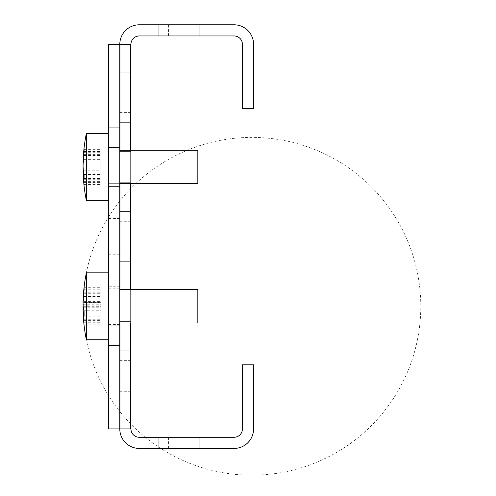 <?xml version="1.0" encoding="UTF-8"?>
<svg xmlns="http://www.w3.org/2000/svg" width="496" height="496" viewBox="0 0 496 496"><rect width="100%" height="100%" fill="white"/><g stroke="black" fill="none" stroke-linecap="round" stroke-linejoin="round"><path stroke-width="0.37" stroke-dasharray="2.48 1.86" d="M199.225 437.28L168.566 437.28L199.225 437.28L168.566 437.28L199.225 437.28L168.566 437.28L199.225 437.28L168.566 437.28L199.225 437.28L168.566 437.28L199.225 437.28L168.566 437.28L199.225 437.28L168.566 437.28L199.225 437.28L168.566 437.28L199.225 437.28L168.566 437.28L199.225 437.28L168.566 437.28L199.225 437.28L168.566 437.28L199.225 437.28L168.566 437.28L199.225 437.28L168.566 437.28L199.225 437.28L168.566 437.28L199.225 437.28L168.566 437.28L199.225 437.28L168.566 437.28L199.225 437.28L168.566 437.28L199.225 437.28L168.566 437.28L199.225 437.28L168.566 437.28L199.225 437.28L168.566 437.28L199.225 437.28L168.566 437.28L199.225 437.28L168.566 437.28L199.225 437.28L168.566 437.28L199.225 437.28L168.566 437.28L199.225 437.28L168.566 437.28L199.225 437.28L168.566 437.28L199.225 437.28L168.566 437.28L199.225 437.28L199.225 448.427L168.566 448.427L199.225 448.427L168.566 448.427L199.225 448.427L168.566 448.427L199.225 448.427L168.566 448.427L199.225 448.427L168.566 448.427L199.225 448.427L168.566 448.427L199.225 448.427L168.566 448.427L199.225 448.427L168.566 448.427L199.225 448.427L168.566 448.427L199.225 448.427L168.566 448.427L199.225 448.427L168.566 448.427L199.225 448.427L168.566 448.427L199.225 448.427L168.566 448.427L199.225 448.427L168.566 448.427L199.225 448.427L168.566 448.427L199.225 448.427L168.566 448.427L199.225 448.427L168.566 448.427L199.225 448.427L168.566 448.427L199.225 448.427L168.566 448.427L199.225 448.427L168.566 448.427L199.225 448.427L168.566 448.427L199.225 448.427L168.566 448.427L199.225 448.427L168.566 448.427L199.225 448.427L168.566 448.427L199.225 448.427L168.566 448.427L199.225 448.427L168.566 448.427L199.225 448.427L168.566 448.427L199.225 448.427L199.225 437.28L199.225 448.427M168.566 437.28L168.566 448.427M199.225 24.8L168.566 24.8L199.225 24.8L168.566 24.8L199.225 24.8L168.566 24.8L199.225 24.8L168.566 24.8L199.225 24.8L168.566 24.8L199.225 24.8L168.566 24.8L199.225 24.8L168.566 24.8L199.225 24.8L168.566 24.8L199.225 24.8L168.566 24.8L199.225 24.8L168.566 24.8L199.225 24.8L168.566 24.8L199.225 24.8L168.566 24.8L199.225 24.8L168.566 24.8L199.225 24.8L168.566 24.8L199.225 24.8L168.566 24.8L199.225 24.8L168.566 24.8L199.225 24.8L168.566 24.8L199.225 24.8L168.566 24.8L199.225 24.8L168.566 24.8L199.225 24.8L168.566 24.8L199.225 24.8L168.566 24.8L199.225 24.8L168.566 24.8L199.225 24.8L168.566 24.8L199.225 24.8L168.566 24.8L199.225 24.8L168.566 24.8L199.225 24.8L168.566 24.8L199.225 24.8L168.566 24.8L199.225 24.8L199.225 35.948L168.566 35.948L199.225 35.948L168.566 35.948L199.225 35.948L168.566 35.948L199.225 35.948L168.566 35.948L199.225 35.948L168.566 35.948L199.225 35.948L168.566 35.948L199.225 35.948L168.566 35.948L199.225 35.948L168.566 35.948L199.225 35.948L168.566 35.948L199.225 35.948L168.566 35.948L199.225 35.948L168.566 35.948L199.225 35.948L168.566 35.948L199.225 35.948L168.566 35.948L199.225 35.948L168.566 35.948L199.225 35.948L168.566 35.948L199.225 35.948L168.566 35.948L199.225 35.948L168.566 35.948L199.225 35.948L168.566 35.948L199.225 35.948L168.566 35.948L199.225 35.948L168.566 35.948L199.225 35.948L168.566 35.948L199.225 35.948L168.566 35.948L199.225 35.948L168.566 35.948L199.225 35.948L168.566 35.948L199.225 35.948L168.566 35.948L199.225 35.948L168.566 35.948L199.225 35.948L168.566 35.948L199.225 35.948L199.225 24.8L199.225 35.948M168.566 24.8L168.566 35.948M119.796 166.941L119.796 148.825L119.796 166.941M130.944 166.941L130.944 151.609L130.944 166.941M119.796 306.292L119.796 288.176L119.796 306.292M130.944 306.292L130.944 290.96L130.944 306.292M119.796 97.266L119.796 81.933L119.796 97.266M130.944 97.266L130.944 81.933L130.944 97.266M119.796 375.968L119.796 360.635L119.796 375.968M130.944 375.968L130.944 360.635L130.944 375.968M119.796 236.617L119.796 218.5L119.796 236.617M130.944 236.617L130.944 221.284L130.944 236.617M108.649 236.617L108.649 218.5L108.649 236.617M108.649 166.941L108.649 148.825L108.649 166.941M108.649 306.292L108.649 288.176L108.649 306.292M119.796 345.309L108.649 345.309L108.649 428.916L130.944 428.916L119.796 428.916L119.796 325.798L108.649 325.798L108.649 286.781L119.796 286.781L119.796 256.122L108.649 256.122L108.649 217.105L119.796 217.105L119.796 186.446L108.649 186.446L108.649 127.918L119.796 127.918L119.796 44.311L130.944 44.311L108.649 44.311L108.649 127.918M108.649 345.309L108.649 325.798L119.796 325.798L119.796 286.781L108.649 286.781L108.649 256.122L119.796 256.122L119.796 217.105L108.649 217.105L108.649 186.446L119.796 186.446L119.796 127.918M108.649 428.916L108.649 44.311L130.646 44.311L108.649 44.311L119.796 44.311L108.649 44.311L108.649 428.916L130.646 428.916L119.666 428.916L119.796 44.311A19.511 19.511 0 0 1 139.302 24.8L234.062 24.8A19.511 19.511 0 0 1 253.574 44.311L253.574 108.413L242.426 108.413L242.426 44.311A8.364 8.364 0 0 0 234.062 35.948L139.302 35.948A8.364 8.364 0 0 0 130.944 44.311L119.796 44.311L130.944 44.311L119.796 44.311L119.796 428.916L108.94 428.916L119.92 428.916L108.649 428.916M130.944 428.916L119.796 428.916L119.796 44.311L119.796 428.916L130.944 428.916L119.796 428.916A19.511 19.511 0 0 0 139.302 448.427L234.062 448.427A19.511 19.511 0 0 0 253.574 428.916L253.574 364.82L242.426 364.82L242.426 428.916A8.364 8.364 0 0 1 234.062 437.28L139.302 437.28A8.364 8.364 0 0 1 130.944 428.916L130.944 44.311M108.649 147.43L119.796 147.43L108.649 147.43M130.944 72.18L130.944 122.345L130.944 72.18L130.944 122.345L130.944 72.18L130.944 122.345L130.944 72.18L130.944 122.345L130.944 72.18L130.944 122.345L130.944 72.18L130.944 122.345L130.944 72.18L130.944 122.345L130.944 72.18L130.944 122.345L130.944 72.18L130.944 122.345L130.944 72.18L130.944 122.345L130.944 72.18L130.944 122.345L130.944 72.18L130.944 122.345L130.944 72.18L130.944 122.345L130.944 72.18L130.944 122.345L130.944 72.18L130.944 122.345L130.944 72.18L130.944 122.345L130.944 72.18L130.944 122.345L130.944 72.18L130.944 122.345L130.944 72.18L130.944 122.345L130.944 72.18L130.944 122.345L130.944 72.18L130.944 122.345L130.944 72.18L130.944 122.345L130.944 72.18L130.944 122.345L130.944 72.18L130.944 122.345L130.944 72.18L130.944 122.345L130.944 72.18L130.944 122.345L130.944 72.18L130.944 122.345L130.944 72.18L130.944 122.345L130.944 72.18L119.796 72.18L119.796 122.345L119.796 72.18L119.796 122.345L119.796 72.18L119.796 122.345L119.796 72.18L119.796 122.345L119.796 72.18L119.796 122.345L119.796 72.18L119.796 122.345L119.796 72.18L119.796 122.345L119.796 72.18L119.796 122.345L119.796 72.18L119.796 122.345L119.796 72.18L119.796 122.345L119.796 72.18L119.796 122.345L119.796 72.18L119.796 122.345L119.796 72.18L119.796 122.345L119.796 72.18L119.796 122.345L119.796 72.18L119.796 122.345L119.796 72.18L119.796 122.345L119.796 72.18L119.796 122.345L119.796 72.18L119.796 122.345L119.796 72.18L119.796 122.345L119.796 72.18L119.796 122.345L119.796 72.18L119.796 122.345L119.796 72.18L119.796 122.345L119.796 72.18L119.796 122.345L119.796 72.18L119.796 122.345L119.796 72.18L119.796 122.345L119.796 72.18L119.796 122.345L119.796 72.18L119.796 122.345L119.796 72.18L119.796 122.345L119.796 72.18L130.944 72.18M130.944 401.047L130.944 350.883L130.944 401.047L130.944 350.883L130.944 401.047L130.944 350.883L130.944 401.047L130.944 350.883L130.944 401.047L130.944 350.883L130.944 401.047L130.944 350.883L130.944 401.047L130.944 350.883L130.944 401.047L130.944 350.883L130.944 401.047L130.944 350.883L130.944 401.047L130.944 350.883L130.944 401.047L130.944 350.883L130.944 401.047L130.944 350.883L130.944 401.047L130.944 350.883L130.944 401.047L130.944 350.883L130.944 401.047L130.944 350.883L130.944 401.047L130.944 350.883L130.944 401.047L130.944 350.883L130.944 401.047L130.944 350.883L130.944 401.047L130.944 350.883L130.944 401.047L130.944 350.883L130.944 401.047L130.944 350.883L130.944 401.047L130.944 350.883L130.944 401.047L130.944 350.883L130.944 401.047L130.944 350.883L130.944 401.047L130.944 350.883L130.944 401.047L130.944 350.883L130.944 401.047L130.944 350.883L130.944 401.047L130.944 350.883L130.944 401.047L119.796 401.047L119.796 350.883L119.796 401.047L119.796 350.883L119.796 401.047L119.796 350.883L119.796 401.047L119.796 350.883L119.796 401.047L119.796 350.883L119.796 401.047L119.796 350.883L119.796 401.047L119.796 350.883L119.796 401.047L119.796 350.883L119.796 401.047L119.796 350.883L119.796 401.047L119.796 350.883L119.796 401.047L119.796 350.883L119.796 401.047L119.796 350.883L119.796 401.047L119.796 350.883L119.796 401.047L119.796 350.883L119.796 401.047L119.796 350.883L119.796 401.047L119.796 350.883L119.796 401.047L119.796 350.883L119.796 401.047L119.796 350.883L119.796 401.047L119.796 350.883L119.796 401.047L119.796 350.883L119.796 401.047L119.796 350.883L119.796 401.047L119.796 350.883L119.796 401.047L119.796 350.883L119.796 401.047L119.796 350.883L119.796 401.047L119.796 350.883L119.796 401.047L119.796 350.883L119.796 401.047L119.796 350.883L119.796 401.047L119.796 350.883L119.796 401.047L130.944 401.047M130.944 261.696L130.944 211.532L130.944 261.696L130.944 211.532L130.944 261.696L130.944 211.532L130.944 261.696L130.944 211.532L130.944 261.696L130.944 211.532L130.944 261.696L130.944 211.532L130.944 261.696L130.944 211.532L130.944 261.696L130.944 211.532L130.944 261.696L130.944 211.532L130.944 261.696L130.944 211.532L130.944 261.696L130.944 211.532L130.944 261.696L130.944 211.532L130.944 261.696L130.944 211.532L130.944 261.696L130.944 211.532L130.944 261.696L130.944 211.532L130.944 261.696L130.944 211.532L130.944 261.696L130.944 211.532L130.944 261.696L130.944 211.532L130.944 261.696L130.944 211.532L130.944 261.696L130.944 211.532L130.944 261.696L130.944 211.532L130.944 261.696L130.944 211.532L130.944 261.696L130.944 211.532L130.944 261.696L130.944 211.532L130.944 261.696L130.944 211.532L130.944 261.696L130.944 211.532L130.944 261.696L130.944 211.532L130.944 261.696L130.944 211.532L130.944 261.696L119.796 261.696L119.796 211.532L119.796 261.696L119.796 211.532L119.796 261.696L119.796 211.532L119.796 261.696L119.796 211.532L119.796 261.696L119.796 211.532L119.796 261.696L119.796 211.532L119.796 261.696L119.796 211.532L119.796 261.696L119.796 211.532L119.796 261.696L119.796 211.532L119.796 261.696L119.796 211.532L119.796 261.696L119.796 211.532L119.796 261.696L119.796 211.532L119.796 261.696L119.796 211.532L119.796 261.696L119.796 211.532L119.796 261.696L119.796 211.532L119.796 261.696L119.796 211.532L119.796 261.696L119.796 211.532L119.796 261.696L119.796 211.532L119.796 261.696L119.796 211.532L119.796 261.696L119.796 211.532L119.796 261.696L119.796 211.532L119.796 261.696L119.796 211.532L119.796 261.696L119.796 211.532L119.796 261.696L119.796 211.532L119.796 261.696L119.796 211.532L119.796 261.696L119.796 211.532L119.796 261.696L119.796 211.532L119.796 261.696L119.796 211.532L119.796 261.696L130.944 261.696M130.944 323.014L130.944 289.565M130.944 183.663L130.944 150.214M208.977 448.427L158.813 448.427L208.977 448.427L158.813 448.427L208.977 448.427L158.813 448.427L208.977 448.427L158.813 448.427L208.977 448.427L158.813 448.427L208.977 448.427L158.813 448.427L208.977 448.427L158.813 448.427L208.977 448.427L158.813 448.427L208.977 448.427L158.813 448.427L208.977 448.427L158.813 448.427L208.977 448.427L158.813 448.427L208.977 448.427L158.813 448.427L208.977 448.427L158.813 448.427L208.977 448.427L158.813 448.427L208.977 448.427L158.813 448.427L208.977 448.427L158.813 448.427L208.977 448.427L158.813 448.427L208.977 448.427L158.813 448.427L208.977 448.427L158.813 448.427L208.977 448.427L158.813 448.427L208.977 448.427L158.813 448.427L208.977 448.427L158.813 448.427L208.977 448.427L158.813 448.427L208.977 448.427L158.813 448.427L208.977 448.427L158.813 448.427L208.977 448.427L158.813 448.427L208.977 448.427L158.813 448.427L208.977 448.427L158.813 448.427L208.977 448.427L208.977 437.28L158.813 437.28L208.977 437.28L158.813 437.28L208.977 437.28L158.813 437.28L208.977 437.28L158.813 437.28L208.977 437.28L158.813 437.28L208.977 437.28L158.813 437.28L208.977 437.28L158.813 437.28L208.977 437.28L158.813 437.28L208.977 437.28L158.813 437.28L208.977 437.28L158.813 437.28L208.977 437.28L158.813 437.28L208.977 437.28L158.813 437.28L208.977 437.28L158.813 437.28L208.977 437.28L158.813 437.28L208.977 437.28L158.813 437.28L208.977 437.28L158.813 437.28L208.977 437.28L158.813 437.28L208.977 437.28L158.813 437.28L208.977 437.28L158.813 437.28L208.977 437.28L158.813 437.28L208.977 437.28L158.813 437.28L208.977 437.28L158.813 437.28L208.977 437.28L158.813 437.28L208.977 437.28L158.813 437.28L208.977 437.28L158.813 437.28L208.977 437.28L158.813 437.28L208.977 437.28L158.813 437.28L208.977 437.28L158.813 437.28L208.977 437.28L208.977 448.427M208.977 24.8L158.813 24.8L208.977 24.8L158.813 24.8L208.977 24.8L158.813 24.8L208.977 24.8L158.813 24.8L208.977 24.8L158.813 24.8L208.977 24.8L158.813 24.8L208.977 24.8L158.813 24.8L208.977 24.8L158.813 24.8L208.977 24.8L158.813 24.8L208.977 24.8L158.813 24.8L208.977 24.8L158.813 24.8L208.977 24.8L158.813 24.8L208.977 24.8L158.813 24.8L208.977 24.8L158.813 24.8L208.977 24.8L158.813 24.8L208.977 24.8L158.813 24.8L208.977 24.8L158.813 24.8L208.977 24.8L158.813 24.8L208.977 24.8L158.813 24.8L208.977 24.8L158.813 24.8L208.977 24.8L158.813 24.8L208.977 24.8L158.813 24.8L208.977 24.8L158.813 24.8L208.977 24.8L158.813 24.8L208.977 24.8L158.813 24.8L208.977 24.8L158.813 24.8L208.977 24.8L158.813 24.8L208.977 24.8L158.813 24.8L208.977 24.8L208.977 35.948L158.813 35.948L208.977 35.948L158.813 35.948L208.977 35.948L158.813 35.948L208.977 35.948L158.813 35.948L208.977 35.948L158.813 35.948L208.977 35.948L158.813 35.948L208.977 35.948L158.813 35.948L208.977 35.948L158.813 35.948L208.977 35.948L158.813 35.948L208.977 35.948L158.813 35.948L208.977 35.948L158.813 35.948L208.977 35.948L158.813 35.948L208.977 35.948L158.813 35.948L208.977 35.948L158.813 35.948L208.977 35.948L158.813 35.948L208.977 35.948L158.813 35.948L208.977 35.948L158.813 35.948L208.977 35.948L158.813 35.948L208.977 35.948L158.813 35.948L208.977 35.948L158.813 35.948L208.977 35.948L158.813 35.948L208.977 35.948L158.813 35.948L208.977 35.948L158.813 35.948L208.977 35.948L158.813 35.948L208.977 35.948L158.813 35.948L208.977 35.948L158.813 35.948L208.977 35.948L158.813 35.948L208.977 35.948L158.813 35.948L208.977 35.948L208.977 24.8M130.944 211.532L119.796 211.532L130.944 211.532M130.944 350.883L119.796 350.883L130.944 350.883M130.944 122.345L119.796 122.345L130.944 122.345M158.813 24.8L158.813 35.948L158.813 24.8M158.813 437.28L158.813 448.427L158.813 437.28M119.796 289.565L197.83 289.565L197.83 323.014L197.83 289.565L197.83 323.014L108.649 323.014L108.649 289.565L108.649 323.014L108.649 289.565L108.649 323.014L119.796 323.014M108.649 275.398L108.649 339.735L108.649 272.843L108.649 339.735L86.347 339.735L86.347 272.843L86.347 339.735L86.347 272.843L108.649 272.843M83.161 306.292A168.869 64.685 180 0 1 84.097 301.605A167.828 155.025 -0 0 1 84.072 299.032A167.828 155.025 -0 0 1 84.097 296.453A168.869 64.685 -0 0 0 83.049 302.647M83.161 313.565A168.869 155.992 180 0 0 84.097 324.861A167.828 64.288 180 0 1 84.097 322.729A168.869 155.992 -0 0 1 83.105 309.932M83.049 304.786L100.843 304.786L100.843 324.861L100.843 304.786M84.097 310.973L100.843 310.973M84.097 316.126L100.843 316.126M83.812 309.932L100.843 309.932M84.097 324.861L100.843 324.861M84.097 322.729L100.843 322.729M83.365 307.799L100.843 307.799M84.097 301.605L100.843 301.605M84.097 296.453L100.843 296.453M83.105 302.647L100.843 302.647M84.097 287.717L100.843 287.717M84.097 289.85L100.843 289.85M119.796 150.214L197.83 150.214L197.83 183.663L197.83 150.214L197.83 183.663L108.649 183.663L108.649 150.214L108.649 183.663L108.649 150.214L108.649 183.663L119.796 183.663M108.649 138.465L108.649 200.384L108.649 133.492L108.649 200.384L86.347 200.384L86.347 133.492A168.894 168.894 0 0 0 83.086 161.628M83.086 166.941A168.869 88.598 180 0 1 84.097 159.365A167.828 142.873 -0 0 1 84.072 156.996A167.828 142.873 -0 0 1 84.097 154.622A168.869 88.598 -0 0 0 83.049 163.103M83.086 172.248A168.869 143.759 180 0 0 84.097 184.537A167.828 88.052 180 0 1 84.097 181.61A168.869 143.759 -0 0 1 83.142 170.773M83.049 166.03L100.843 166.03L100.843 184.537L100.843 166.03M84.097 174.511L100.843 174.511M84.097 179.254L100.843 179.254M83.446 170.773L100.843 170.773M84.097 184.537L100.843 184.537M84.097 181.61L100.843 181.61M83.142 167.846L100.843 167.846M84.097 159.365L100.843 159.365M84.097 154.622L100.843 154.622M83.142 163.103L100.843 163.103M84.097 149.339L100.843 149.339M84.097 152.266L100.843 152.266M83.061 306.292A168.869 106.187 180 0 1 84.097 296.54A167.828 130.498 -0 0 1 84.072 294.376A167.828 130.498 -0 0 1 84.097 292.206A168.869 106.187 -0 0 0 83.049 302.368L100.843 302.368L100.843 289.8L100.843 322.778L100.843 302.368M83.092 300.892A168.869 131.31 -0 0 1 84.097 289.8A167.828 105.53 -0 0 0 84.097 293.303A168.869 131.31 180 0 0 83.068 305.145M83.092 307.067A168.869 106.187 -0 0 0 84.097 316.039A167.828 130.498 180 0 0 84.072 318.209A167.828 130.498 180 0 0 84.097 320.373A168.869 106.187 180 0 1 83.068 310.8M86.347 339.735A168.894 168.894 0 0 1 83.061 310.719A168.869 131.31 180 0 0 84.097 322.778A167.828 105.53 180 0 1 84.097 319.275A168.869 131.31 -0 0 1 83.068 307.433M83.049 305.877L100.843 305.877M84.097 316.039L100.843 316.039M84.097 320.373L100.843 320.373M83.055 310.211L100.843 310.211M84.097 322.778L100.843 322.778M84.097 319.275L100.843 319.275M83.08 306.702L100.843 306.702M84.097 296.54L100.843 296.54M84.097 292.206L100.843 292.206M84.097 289.8L100.843 289.8M84.097 293.303L100.843 293.303M83.055 166.941A168.869 117.961 180 0 1 84.097 155.694A167.828 120.094 -0 0 1 84.072 153.698A167.828 120.094 -0 0 1 84.097 151.708A168.869 117.961 -0 0 0 83.049 162.998L100.843 162.998L100.843 151.429L100.843 182.447L100.843 162.998M83.068 162.44A168.869 120.838 -0 0 1 84.097 151.429A167.828 117.236 -0 0 0 84.097 155.322A168.869 120.838 180 0 0 83.061 166.396M83.068 167.437A168.869 117.961 -0 0 0 84.097 178.182A167.828 120.094 180 0 0 84.072 180.178A167.828 120.094 180 0 0 84.097 182.168A168.869 117.961 180 0 1 83.061 171.368M86.347 200.384A168.894 168.894 0 0 1 83.055 170.928A168.869 120.838 180 0 0 84.097 182.447A167.828 117.236 180 0 1 84.097 178.554A168.869 120.838 -0 0 1 83.061 167.487M83.049 166.892L100.843 166.892M84.097 178.182L100.843 178.182M84.097 182.168L100.843 182.168M83.055 170.878L100.843 170.878M84.097 182.447L100.843 182.447M84.097 178.554L100.843 178.554M83.055 166.985L100.843 166.985M84.097 155.694L100.843 155.694M84.097 151.708L100.843 151.708M84.097 151.429L100.843 151.429M84.097 155.322L100.843 155.322M119.92 428.916L119.92 44.311M130.646 428.916L130.646 44.311M130.646 323.014L130.646 289.565M130.646 183.663L130.646 150.214M119.92 323.014L119.92 289.565M119.92 183.663L119.92 150.214M108.94 428.916L108.94 44.311L108.94 428.916M119.666 428.916L119.666 44.311L119.666 428.916M130.944 151.609L119.796 151.609L130.944 151.609M130.944 290.96L119.796 290.96L130.944 290.96M130.944 81.933L119.796 81.933M130.944 360.635L119.796 360.635M130.944 221.284L119.796 221.284M119.796 218.5L108.649 218.5M119.796 148.825L108.649 148.825M119.796 288.176L108.649 288.176M119.796 324.403L108.649 324.403M119.796 185.051L108.649 185.051M119.796 254.727L108.649 254.727M130.944 321.619L119.796 321.619L130.944 321.619M130.944 182.268L119.796 182.268L130.944 182.268M130.944 251.943L119.796 251.943M130.944 391.294L119.796 391.294M130.944 112.592L119.796 112.592M83.161 299.014A168.894 168.894 0 0 0 329.964 456.06A168.894 168.894 0 0 0 342.569 163.798A168.894 168.894 0 0 0 83.161 299.014M108.649 133.492L86.347 133.492"/><path stroke-width="0.74" d="M130.944 428.916A8.364 8.364 0 0 0 139.302 437.28L234.062 437.28A8.364 8.364 0 0 0 242.426 428.916L242.426 364.82L253.574 364.82L253.574 428.916A19.511 19.511 0 0 1 234.062 448.427L139.302 448.427A19.511 19.511 0 0 1 119.796 428.916L108.649 428.916L108.649 345.309L119.796 345.309L119.796 428.916L130.944 428.916L130.944 323.014M108.649 345.309L108.649 44.311L130.944 44.311L130.944 150.214M130.944 289.565L130.944 183.663M119.796 345.309L119.796 127.918L108.649 127.918M130.944 44.311A8.364 8.364 0 0 1 139.302 35.948L234.062 35.948A8.364 8.364 0 0 1 242.426 44.311L242.426 108.413L253.574 108.413L253.574 44.311A19.511 19.511 0 0 0 234.062 24.8L139.302 24.8A19.511 19.511 0 0 0 119.796 44.311L119.796 127.918M119.796 323.014L197.83 323.014L197.83 289.565L119.796 289.565M86.347 275.398L86.347 272.843A168.894 168.894 0 0 0 83.161 299.014A168.869 155.992 -0 0 1 84.097 287.717A167.828 64.288 -0 0 0 84.097 289.85A168.869 155.992 180 0 0 83.049 304.786A168.869 64.685 -0 0 0 84.097 310.973A167.828 155.025 180 0 0 84.072 313.546A167.828 155.025 180 0 0 84.097 316.126A168.869 64.685 180 0 1 83.049 309.932A168.869 155.992 180 0 0 83.161 313.565A168.894 168.894 0 0 0 86.347 339.735L86.347 275.398M83.105 302.647L83.049 302.647A168.869 155.992 -0 0 1 83.161 299.014A168.894 168.894 0 0 0 83.061 301.859A168.869 131.31 -0 0 1 83.092 300.892M83.105 309.932A168.869 155.992 -0 0 1 83.049 307.799A168.869 64.685 180 0 1 83.161 306.292M86.347 339.735L108.649 339.735L108.649 275.398M83.049 309.932L83.812 309.932M83.049 307.799L83.365 307.799M119.796 183.663L197.83 183.663L197.83 150.214L119.796 150.214M86.347 138.465L86.347 133.492A168.894 168.894 0 0 0 83.086 161.628A168.869 143.759 -0 0 1 84.097 149.339A167.828 88.052 -0 0 0 84.097 152.266A168.869 143.759 180 0 0 83.049 166.03A168.869 88.598 -0 0 0 84.097 174.511A167.828 142.873 180 0 0 84.072 176.88A167.828 142.873 180 0 0 84.097 179.254A168.869 88.598 180 0 1 83.049 170.773A168.869 143.759 180 0 0 83.086 172.248A168.894 168.894 0 0 0 86.347 200.384L86.347 138.465M83.142 163.103L83.049 163.103A168.869 143.759 -0 0 1 83.086 161.628A168.894 168.894 0 0 0 83.055 162.948A168.869 120.838 -0 0 1 83.068 162.44M83.142 170.773A168.869 143.759 -0 0 1 83.049 167.846A168.869 88.598 180 0 1 83.086 166.941M86.347 200.384L108.649 200.384L108.649 138.465M83.049 170.773L83.446 170.773M83.049 302.368L83.055 302.368A168.869 131.31 -0 0 1 83.061 301.859M83.068 305.145A168.869 131.31 180 0 0 83.049 305.877A168.869 106.187 -0 0 0 83.092 307.067M83.068 310.8A168.869 106.187 180 0 1 83.049 310.211A168.869 131.31 180 0 0 83.061 310.719M83.068 307.433A168.869 131.31 -0 0 1 83.049 306.702A168.869 106.187 180 0 1 83.061 306.292M83.061 166.396A168.869 120.838 180 0 0 83.049 166.892A168.869 117.961 -0 0 0 83.068 167.437M83.061 171.368A168.869 117.961 180 0 1 83.049 170.878A168.869 120.838 180 0 0 83.055 170.928M83.061 167.487A168.869 120.838 -0 0 1 83.049 166.985A168.869 117.961 180 0 1 83.055 166.941M130.646 428.916L130.646 323.014M130.646 289.565L130.646 183.663M130.646 150.214L130.646 44.311M119.92 428.916L119.92 323.014M119.92 289.565L119.92 183.663M119.92 150.214L119.92 44.311M108.649 272.843L86.347 272.843A168.894 168.894 0 0 0 83.161 299.014M108.649 133.492L86.347 133.492"/></g></svg>
